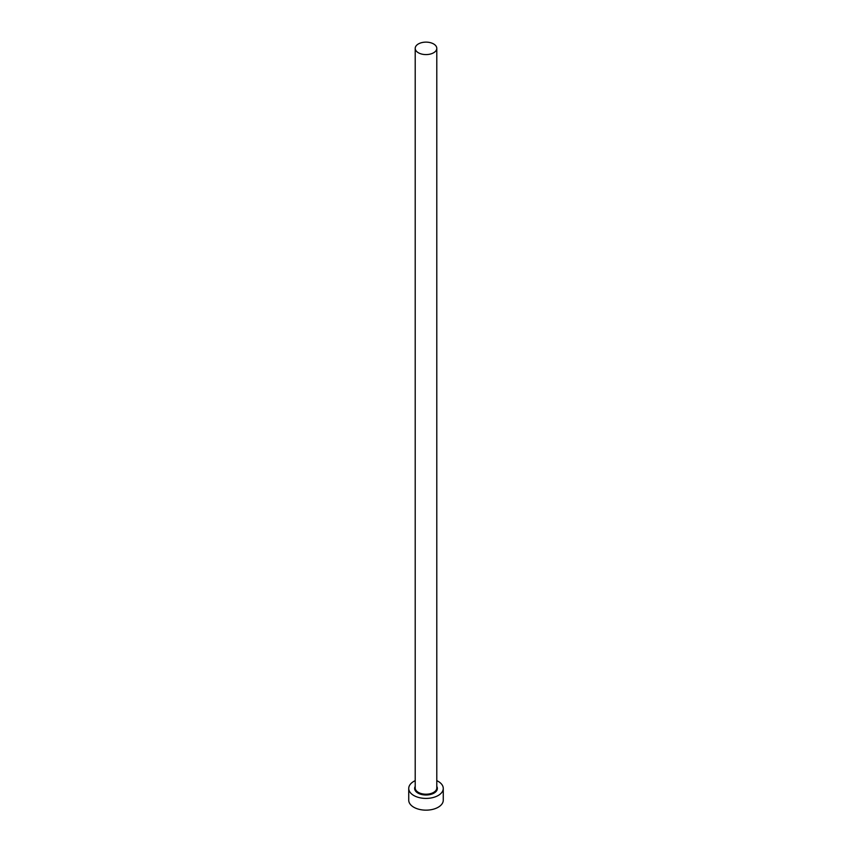 <?xml version="1.0" encoding="UTF-8"?>
<svg xmlns="http://www.w3.org/2000/svg" width="852" height="852" viewBox="0 0 852 852"><rect width="100%" height="100%" fill="white"/><g stroke="black" fill="none" stroke-linecap="round" stroke-linejoin="round"><path stroke-width="1.28" d="M418.375 52.76A10.788 6.23 0 0 0 430.132 54.113A10.788 6.23 0 0 0 436.788 48.351A10.788 6.23 0 0 0 433.625 43.953A10.788 6.23 0 0 0 421.868 42.6A10.788 6.23 0 0 0 415.212 48.351A10.788 6.23 0 0 0 418.375 52.76M415.212 780.666A17.264 9.968 0 0 0 408.736 788.441A17.264 9.968 0 0 0 413.795 795.491A17.264 9.968 0 0 0 432.603 797.653A17.264 9.968 0 0 0 443.264 788.441A17.264 9.968 0 0 0 438.205 781.39A17.264 9.968 0 0 0 436.788 780.666M408.736 788.441L408.736 800.188A17.264 9.968 0 0 0 413.795 807.238A17.264 9.968 0 0 0 432.603 809.4A17.264 9.968 0 0 0 443.264 800.188L443.264 788.441M436.788 786.385A11.364 6.56 180 0 1 431.964 794.032A11.364 6.56 180 0 1 417.959 793.084A11.364 6.56 180 0 1 415.212 786.385M415.212 48.351L415.212 787.972A10.788 6.23 0 0 0 418.375 792.381A10.788 6.23 0 0 0 430.132 793.734A10.788 6.23 0 0 0 436.788 787.972L436.788 48.351"/></g></svg>
